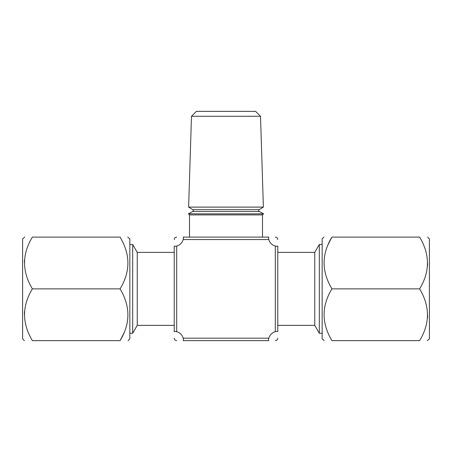 <?xml version="1.0" encoding="UTF-8"?>
<svg xmlns="http://www.w3.org/2000/svg" width="452" height="452" viewBox="0 0 452 452"><rect width="100%" height="100%" fill="white"/><g stroke="black" fill="none" stroke-linecap="round" stroke-linejoin="round"><path stroke-width="0.68" d="M324.304 340.644L322.152 338.87L322.152 238.871L323.926 237.097M331.937 237.097C321.496 254.205 321.496 271.46 331.937 288.868C321.496 305.976 321.496 323.236 331.937 340.644C321.496 340.644 321.496 340.644 331.937 340.644L419.614 340.644C430.055 323.536 430.055 306.275 419.614 288.868C430.055 271.759 430.055 254.504 419.614 237.097C430.055 237.097 430.055 237.097 419.614 237.097C430.055 237.097 430.055 237.097 419.614 237.097L331.937 237.097C321.496 237.097 321.496 237.097 331.937 237.097C321.496 237.097 321.496 237.097 331.937 237.097L328.158 244.492M427.247 340.644L429.4 338.87L429.4 238.871L427.626 237.097M427.62 263.471L427.479 266.313M419.614 288.868L331.937 288.868M419.614 340.644C430.055 340.644 430.055 340.644 419.614 340.644M427.62 315.247L427.473 318.151M127.696 237.097L129.848 238.871L129.848 338.87L128.074 340.644M120.062 340.644C130.504 323.536 130.504 306.275 120.062 288.868C130.504 271.759 130.504 254.504 120.062 237.097C130.504 237.097 130.504 237.097 120.062 237.097L32.386 237.097C21.945 254.205 21.945 271.46 32.386 288.868C21.945 305.976 21.945 323.236 32.386 340.644C21.945 340.644 21.945 340.644 32.386 340.644C21.945 340.644 21.945 340.644 32.386 340.644L120.062 340.644C130.504 340.644 130.504 340.644 120.062 340.644C130.504 340.644 130.504 340.644 120.062 340.644L123.842 333.248M24.753 237.097L22.6 238.871L22.6 338.87L24.374 340.644M24.38 314.264L24.521 311.428M32.386 288.868L120.062 288.868M32.386 237.097C21.945 237.097 21.945 237.097 32.386 237.097M24.38 262.493L24.527 259.584M263.375 207.106L259.205 209.694A1.04 1.04 0 0 0 259.267 211.496L192.733 211.496A1.04 1.04 0 0 0 192.795 209.694L188.625 207.106L191.478 116.283L260.522 116.283L263.375 207.106L188.625 207.106M260.522 116.283L255.595 111.356L196.405 111.356L191.478 116.283M192.733 211.496L188.416 213.813L263.584 213.813L259.267 211.496M263.584 213.813L262.493 214.903L189.507 214.903L188.416 213.813M189.507 214.903L189.507 237.097M262.493 214.903L262.493 237.097M322.152 244.492L319.31 244.492L319.31 333.248L322.152 333.248M319.31 333.248L314.756 325.361L314.756 252.374L319.31 244.492M314.756 252.374L277.777 252.374M314.756 325.361L277.777 325.361M129.848 333.248L132.69 333.248L132.69 244.492L129.848 244.492M132.69 244.492L137.244 252.374L137.244 325.361L132.69 333.248M137.244 325.361L174.223 325.361M137.244 252.374L174.223 252.374M183.184 239.56A9.289 9.289 0 0 1 176.692 246.052C175.195 246.419 174.376 246.419 174.223 246.052L174.223 331.689C174.376 331.322 175.195 331.322 176.692 331.689A9.289 9.289 0 0 1 183.184 338.181C183.546 339.672 183.546 340.492 183.184 340.644L268.816 340.644C268.454 340.497 268.454 339.672 268.816 338.181A9.289 9.289 0 0 1 275.308 331.689C276.805 331.322 277.624 331.322 277.777 331.689L277.777 246.052C277.624 246.419 276.805 246.419 275.308 246.052A9.289 9.289 0 0 1 268.816 239.56C268.454 238.068 268.454 237.243 268.816 237.097L183.184 237.097C183.546 237.243 183.546 238.063 183.184 239.56L268.816 239.56M174.223 239.56C174.376 238.068 175.195 237.243 176.692 237.097M275.308 237.097C276.805 237.243 277.624 238.063 277.777 239.56M176.692 340.644C175.195 340.497 174.376 339.672 174.223 338.181M277.777 338.181C277.624 339.672 276.805 340.492 275.308 340.644M259.205 209.694L192.795 209.694M176.692 246.052L176.692 331.689M183.184 338.181L268.816 338.181M275.308 331.689L275.308 246.052"/></g></svg>
